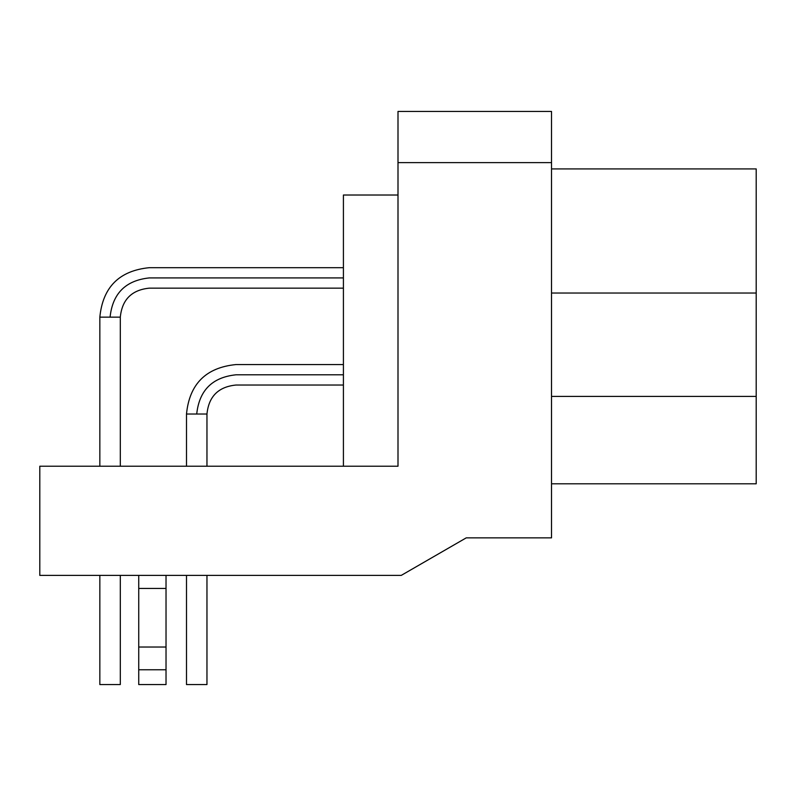 <?xml version="1.0" encoding="UTF-8"?>
<svg xmlns="http://www.w3.org/2000/svg" width="796" height="796" viewBox="0 0 796 796"><rect width="100%" height="100%" fill="white"/><g stroke="black" fill="none" stroke-linecap="round" stroke-linejoin="round"><path stroke-width="1.19" d="M138.733 684.56L138.733 575.399L138.733 588.453L166.026 588.453L166.026 575.399L166.026 588.453L138.733 588.453L138.733 647.039L166.026 647.039L166.026 588.453L166.026 647.039L138.733 647.039L138.733 669.764L166.026 669.764L166.026 647.039L166.026 669.764L138.733 669.764L138.733 684.56L166.026 684.56L166.026 669.764L166.026 684.56L138.733 684.56M120.305 684.56L99.848 684.56L120.305 684.56L120.305 575.399L120.305 684.56L99.838 684.56L99.838 575.399L99.838 684.56M186.493 684.56L186.493 575.399L186.493 684.56L206.96 684.56L206.96 575.399L206.96 684.56M756.2 168.921L756.2 483.799L756.2 396.408L551.519 396.408L756.2 396.408L756.2 293.037L551.519 293.037L756.2 293.037L756.2 168.921L551.519 168.921L756.2 168.921M551.519 483.799L756.2 483.799L551.519 483.799M398 111.44L551.519 111.44L551.519 537.867L466.227 537.867L401.234 575.399L39.8 575.399L401.234 575.399L466.227 537.867L551.519 537.867L551.519 162.613L398 162.613L398 466.227L39.8 466.227L39.8 575.399L39.8 466.227L398 466.227L398 162.613L551.519 162.613L551.519 111.44L398 111.44L398 162.613L398 111.44M343.414 267.685L149.31 267.685C119.3 270.65 102.803 287.137 99.838 317.146L99.838 466.227L99.838 317.146L120.305 317.146L120.305 466.227L120.305 317.146C122.077 299.585 131.738 289.913 149.31 288.152L343.414 288.152M110.077 317.146C112.574 293.485 125.649 280.411 149.31 277.913C149.31 264.72 149.31 264.72 149.31 277.913C149.31 291.117 149.31 291.117 149.31 277.913C125.649 280.411 112.574 293.485 110.077 317.146C96.873 317.146 96.873 317.146 110.077 317.146L120.305 317.146M149.31 277.913L343.414 277.913L149.31 277.913C149.31 264.72 149.31 264.72 149.31 277.913C149.31 291.117 149.31 291.117 149.31 277.913M343.414 364.568L235.954 364.568C205.945 367.533 189.458 384.02 186.493 414.029L186.493 466.227L186.493 414.029L206.96 414.029L206.96 466.227L206.96 414.029C208.721 396.468 218.393 386.796 235.954 385.035L343.414 385.035M196.721 414.029C199.219 390.378 212.293 377.294 235.954 374.807C235.954 361.603 235.954 361.603 235.954 374.807C235.954 388 235.954 388 235.954 374.807C212.293 377.294 199.219 390.378 196.721 414.029C183.528 414.029 183.528 414.029 196.721 414.029L206.96 414.029M235.954 374.807L343.414 374.807L235.954 374.807C235.954 361.603 235.954 361.603 235.954 374.807C235.954 388 235.954 388 235.954 374.807M343.414 195.02L398 195.02L343.414 195.02L343.414 466.227L343.414 195.02M149.31 267.685C119.3 270.65 102.803 287.137 99.838 317.146M235.954 364.568C205.945 367.533 189.458 384.02 186.493 414.029"/></g></svg>
